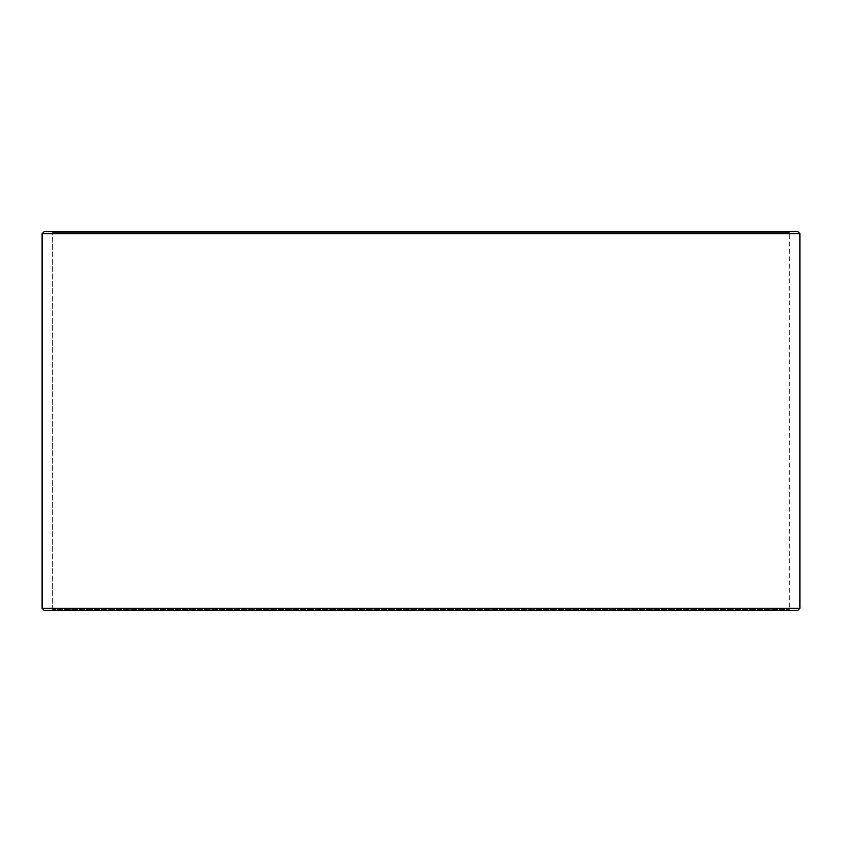 <?xml version="1.0" encoding="UTF-8"?>
<svg xmlns="http://www.w3.org/2000/svg" width="842" height="842" viewBox="0 0 842 842"><rect width="100%" height="100%" fill="white"/><g stroke="black" fill="none" stroke-linecap="round" stroke-linejoin="round"><path stroke-width="0.63" stroke-dasharray="4.21 3.16" d="M790.217 610.45L44.258 610.45L790.217 610.45L789.375 609.608L789.375 232.392L52.678 232.392L51.836 231.55L44.258 231.55L790.217 231.55L51.836 231.55M51.783 610.45L52.625 609.608L789.375 609.608L52.678 609.608L52.678 232.392M51.836 610.45L52.678 609.608M44.205 610.45L797.795 610.45M42.1 608.345L799.9 608.345M42.1 233.655L799.9 233.655M44.205 231.55L797.795 231.55M52.625 609.608L52.625 232.392L789.375 232.392L790.217 231.55M52.625 232.392L51.783 231.55"/><path stroke-width="1.26" d="M44.258 610.45L797.795 610.45L799.9 608.345L799.9 233.655L797.795 231.55L44.205 231.55L42.1 233.655L42.1 608.345L44.205 610.45L42.153 608.345L42.153 233.655L44.258 231.55M799.9 233.655L42.153 233.655M799.9 608.345L42.153 608.345"/></g></svg>
